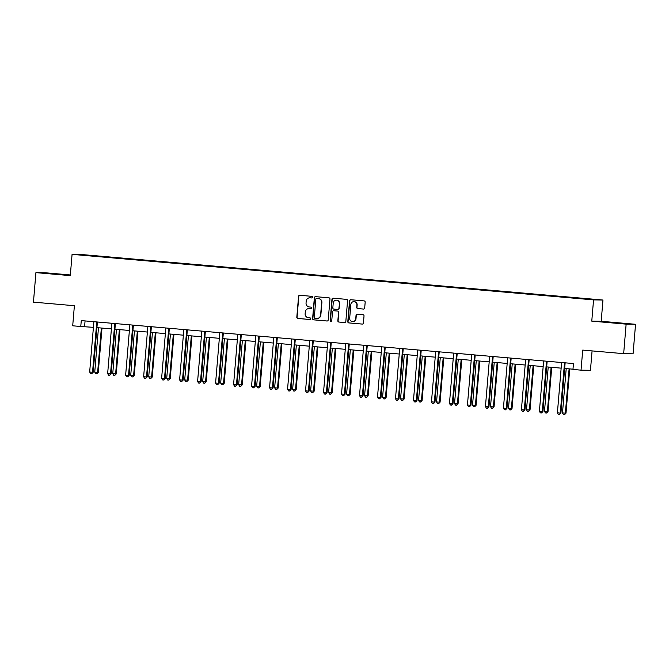 <?xml version="1.0" encoding="UTF-8"?>
<svg xmlns="http://www.w3.org/2000/svg" width="669" height="669" viewBox="0 0 669 669"><rect width="100%" height="100%" fill="white"/><g stroke="black" fill="none" stroke-linecap="round" stroke-linejoin="round"><path stroke-width="1" d="M312.548 297.212A0.811 0.794 -89.1 0 0 311.821 296.334L299.796 295.28A1.162 1.137 -89.1 0 0 298.566 296.342L296.81 317.206A1.162 1.137 -89.1 0 0 297.847 318.461L309.872 319.514A0.811 0.794 -89.1 0 0 310.734 318.77A0.811 0.794 -89.1 0 0 310.006 317.892L308.451 317.75A3.721 3.638 -89.1 0 1 305.139 313.728L305.29 311.988A3.721 3.638 -89.1 0 1 309.22 308.593L310.776 308.735A0.811 0.794 -89.1 0 0 311.637 307.991A0.811 0.794 -89.1 0 0 310.918 307.113L309.362 306.971A3.721 3.638 -89.1 0 1 306.051 302.948L306.193 301.209A3.721 3.638 -89.1 0 1 310.132 297.814L311.687 297.956A0.811 0.794 -89.1 0 0 312.548 297.212M363.459 309.07A1.162 1.137 -89.1 0 0 364.689 308.008L365.182 302.154A1.162 1.137 -89.1 0 0 364.145 300.899L350.79 299.729A1.162 1.137 -89.1 0 0 349.561 300.791L347.805 321.655A1.162 1.137 -89.1 0 0 348.842 322.91L362.197 324.08A1.162 1.137 -89.1 0 0 363.426 323.018L364.02 315.952A1.162 1.137 -89.1 0 0 362.983 314.689L357.271 314.187A1.162 1.137 -89.1 0 0 356.042 315.25L355.749 318.753A3.111 3.036 -89.1 0 1 352.672 321.605A3.111 3.036 -89.1 0 1 349.686 318.227L350.84 304.495A3.111 3.036 -89.1 0 1 353.918 301.644A3.111 3.036 -89.1 0 1 356.903 305.022L356.711 307.314A1.162 1.137 -89.1 0 0 357.739 308.568L363.618 309.07M70.354 274.959L45.341 272.776L35.925 272.626L33.45 302.145L74.384 305.716L72.704 325.795L80.773 326.497L81.275 320.593L573.458 363.551L572.957 369.455L581.035 370.158L590.451 370.308L592.073 350.907M626.134 324.139L635.55 324.289L601.188 321.287L591.772 321.137L626.134 324.139L623.659 353.658L582.716 350.088L581.035 370.158M591.772 321.137L593.554 299.888L72.076 254.371L81.493 254.521L602.97 300.03L593.554 299.888M35.925 272.626L70.295 275.628L72.076 254.371M329.976 299.085A1.162 1.137 -89.1 0 0 328.939 297.822L315.584 296.66A1.162 1.137 -89.1 0 0 314.355 297.722L312.607 318.578A1.162 1.137 -89.1 0 0 313.636 319.841L326.99 321.003A1.162 1.137 -89.1 0 0 328.22 319.949L329.976 299.085M333.187 298.198L346.542 299.361A1.162 1.137 -89.1 0 1 347.579 300.615L345.823 321.48A1.162 1.137 -89.1 0 1 344.594 322.542L338.882 322.04A1.162 1.137 -89.1 0 1 337.845 320.786L338.556 312.323A1.162 1.137 -89.1 0 0 337.519 311.068L333.731 310.734A1.162 1.137 -89.1 0 0 332.501 311.796L331.757 320.602A0.811 0.794 -89.1 0 1 330.954 321.346A0.811 0.794 -89.1 0 1 330.177 320.468L331.958 299.252A1.162 1.137 -89.1 0 1 333.187 298.198M635.55 324.289L633.075 353.809L623.659 353.658M570.799 297.354L78.658 254.747L570.757 297.764M601.188 321.287L602.97 300.03M80.773 326.497L93.417 327.325M96.93 327.634L111.405 328.897M114.917 329.207L129.393 330.469M132.905 330.77L147.381 332.041M150.901 332.342L165.377 333.605M168.889 333.915L183.365 335.177M186.877 335.487L201.352 336.75M204.873 337.051L219.34 338.322M222.861 338.623L237.336 339.885M240.848 340.195L255.324 341.458M258.836 341.767L273.312 343.03M276.832 343.339L291.299 344.602M294.82 344.903L309.295 346.166M312.808 346.475L327.283 347.738M330.795 348.047L345.271 349.31M348.792 349.619L363.259 350.882M366.779 351.183L381.255 352.446M384.767 352.755L399.242 354.018M402.755 354.327L417.23 355.59M420.751 355.9L435.218 357.162M438.739 357.463L453.214 358.735M456.726 359.036L471.202 360.298M474.714 360.608L489.19 361.87M492.71 362.18L507.186 363.443M510.698 363.752L525.173 365.015M528.686 365.316L543.161 366.579M546.673 366.888L561.149 368.151M564.669 368.46L572.982 369.188M85.063 320.928L84.595 326.556M70.329 275.185L45.969 273.27L70.329 275.243M625.515 323.645L600.419 321.664L625.515 323.645M311.854 297.948L310.383 297.822A3.721 3.638 -89.1 0 0 310.132 297.805L309.872 297.805M309.479 308.601L309.22 308.593A3.721 3.638 -89.1 0 1 309.479 308.601L310.951 308.727M299.846 295.288A1.162 1.137 -89.1 0 0 298.817 296.342L297.069 317.206A1.162 1.137 -89.1 0 0 298.098 318.469L310.04 319.506M315.634 296.66A1.162 1.137 -89.1 0 0 314.606 297.722L312.858 318.586A1.162 1.137 -89.1 0 0 313.895 319.841L327.191 321.003M316.696 298.391A0.811 0.794 -89.1 0 0 315.835 299.135L314.296 317.449A0.811 0.794 -89.1 0 0 315.015 318.327L316.663 318.469A3.721 3.638 -89.1 0 0 320.593 315.074L321.647 302.555A3.721 3.638 -89.1 0 0 318.335 298.533L316.947 298.391A0.811 0.794 -89.1 0 0 316.838 298.391M316.914 318.486L317.165 318.486A3.721 3.638 -89.1 0 0 320.852 315.082L320.593 315.074M316.947 298.391L318.586 298.541A3.721 3.638 -89.1 0 1 321.898 302.564L320.852 315.082M344.794 322.542L338.882 322.04M333.823 310.734A1.162 1.137 -89.1 0 1 333.982 310.742L337.778 311.068A1.162 1.137 -89.1 0 1 338.807 312.331L338.096 320.786A1.162 1.137 -89.1 0 0 339.133 322.048M333.237 298.198A1.162 1.137 -89.1 0 0 332.209 299.26L330.427 320.468A0.811 0.794 -89.1 0 0 331.08 321.337M339.292 303.542A3.111 3.036 -89.1 0 0 336.315 300.172A3.111 3.036 -89.1 0 0 333.237 303.015L332.828 307.857A1.162 1.137 -89.1 0 0 333.864 309.111L337.661 309.446A1.162 1.137 -89.1 0 0 338.89 308.384L339.551 303.55A3.111 3.036 -89.1 0 0 336.566 300.172L336.315 300.172M337.912 309.446A1.162 1.137 -89.1 0 0 339.141 308.384L338.89 308.384M339.551 303.55L339.141 308.384M353.918 301.644L354.177 301.652A3.111 3.036 -89.1 0 1 357.154 305.031L356.962 307.314A1.162 1.137 -89.1 0 0 357.999 308.576L363.66 309.07M352.672 321.605L352.923 321.605A3.111 3.036 -89.1 0 0 356 318.762L355.749 318.753M357.321 314.196A1.162 1.137 -89.1 0 0 356.293 315.258L356 318.762M350.84 299.737A1.162 1.137 -89.1 0 0 349.812 300.799L348.064 321.655A1.162 1.137 -89.1 0 0 349.093 322.918L362.397 324.08M98.477 327.768L94.747 372.089L98.268 372.349L101.989 328.078M98.268 372.349L96.829 373.804L97.632 372.34L101.354 328.019M96.829 373.804L95.675 373.703L94.747 372.089M96.871 321.956L96.846 321.998A1.187 1.154 -89.1 0 0 96.729 322.425L92.548 372.257L89.663 372.006L93.844 322.174A1.187 1.154 -89.1 0 0 93.802 321.73L93.785 321.689M97.482 322.006A1.187 1.154 -89.1 0 0 97.365 322.441L93.183 372.265L92.548 372.257L91.745 373.72L90.591 373.62L89.663 372.006M93.183 372.265L91.745 373.72M63.848 274.859L53.002 273.956M49.355 273.596L67.552 275.16M618.298 323.252L607.46 322.349M603.814 321.99L622.011 323.553M116.465 329.34L112.743 373.653L115.628 373.904L116.264 373.921L119.977 329.641M116.264 373.921L114.817 375.368L115.628 373.904L119.35 329.591M114.817 375.368L113.671 375.267L112.743 373.653M134.452 330.912L130.731 375.225L133.616 375.476L134.252 375.485L137.965 331.214M134.252 375.485L132.813 376.94L133.616 375.476L137.337 331.163M132.813 376.94L131.659 376.839L130.731 375.225M115.428 323.579L114.842 323.562A1.187 1.154 -89.1 0 0 114.717 323.997L110.536 373.829L107.65 373.578L111.84 323.746A1.187 1.154 -89.1 0 0 111.79 323.303L111.773 323.252M115.478 323.579A1.187 1.154 -89.1 0 0 115.352 324.005L111.171 373.837L110.536 373.829L109.733 375.292L108.579 375.192L107.65 373.578M111.171 373.837L109.733 375.292M132.847 325.092L132.83 325.134A1.187 1.154 -89.1 0 0 132.713 325.569L128.523 375.401L125.638 375.15L129.828 325.318A1.187 1.154 -89.1 0 0 129.778 324.866L129.769 324.825M133.465 325.151A1.187 1.154 -89.1 0 0 133.348 325.577L129.159 375.409L128.523 375.401L127.72 376.864L126.566 376.764L125.638 375.15M129.159 375.409L127.72 376.864M152.44 332.476L148.719 376.798L152.239 377.057L155.961 332.786M152.239 377.057L150.801 378.512L151.604 377.048L155.325 332.727M150.801 378.512L149.647 378.411L148.719 376.798M170.436 334.048L166.715 378.37L170.227 378.629L173.948 334.358M170.227 378.629L168.789 380.084L169.592 378.621L173.313 334.299M168.789 380.084L167.635 379.984L166.715 378.37M188.424 335.621L184.703 379.933L187.588 380.193L188.223 380.201L191.936 335.93M188.223 380.201L186.785 381.648L187.588 380.193L191.309 335.871M186.785 381.648L185.631 381.547L184.703 379.933M150.843 326.664L150.818 326.706A1.187 1.154 -89.1 0 0 150.701 327.141L146.511 376.973L143.634 376.714L147.816 326.89A1.187 1.154 -89.1 0 0 147.774 326.439L147.757 326.397M151.453 326.723A1.187 1.154 -89.1 0 0 151.336 327.149L147.155 376.982L146.511 376.973L145.708 378.428L144.563 378.328L143.634 376.714M147.155 376.982L145.708 378.428M168.831 328.236L168.805 328.278A1.187 1.154 -89.1 0 0 168.688 328.713L164.507 378.537L161.622 378.286L165.803 328.454A1.187 1.154 -89.1 0 0 165.761 328.011L165.745 327.969M169.441 328.287A1.187 1.154 -89.1 0 0 169.324 328.722L165.143 378.545L164.507 378.537L163.704 380L162.55 379.9L161.622 378.286M165.143 378.545L163.704 380M186.818 329.809L186.802 329.842A1.187 1.154 -89.1 0 0 186.676 330.277L182.495 380.109L179.61 379.858L183.799 330.026A1.187 1.154 -89.1 0 0 183.749 329.583L183.741 329.533M187.437 329.859A1.187 1.154 -89.1 0 0 187.312 330.294L183.13 380.117L182.495 380.109L181.692 381.573L180.538 381.472L179.61 379.858M183.13 380.117L181.692 381.573M204.806 331.372L204.789 331.414A1.187 1.154 -89.1 0 0 204.672 331.849L200.483 381.681L197.598 381.43L201.787 331.598A1.187 1.154 -89.1 0 0 201.737 331.147L201.729 331.105M205.425 331.431A1.187 1.154 -89.1 0 0 205.308 331.857L201.118 381.69L200.483 381.681L199.68 383.145L198.526 383.044L197.598 381.43M201.118 381.69L199.68 383.145M222.802 332.945L222.777 332.986A1.187 1.154 -89.1 0 0 222.66 333.421L218.47 383.253L215.594 382.994L219.775 333.17A1.187 1.154 -89.1 0 0 219.733 332.719L219.716 332.677M223.413 333.003A1.187 1.154 -89.1 0 0 223.295 333.43L219.114 383.262L218.47 383.253L217.668 384.708L216.522 384.608L215.594 382.994M219.114 383.262L217.668 384.708M240.79 334.517L240.773 334.559A1.187 1.154 -89.1 0 0 240.648 334.993L236.466 384.817L233.581 384.566L237.763 334.743A1.187 1.154 -89.1 0 0 237.721 334.291L237.704 334.249M241.4 334.567A1.187 1.154 -89.1 0 0 241.283 335.002L237.102 384.834L236.466 384.817L235.664 386.281L234.51 386.18L233.581 384.566M237.102 384.834L235.664 386.281M258.778 336.089L258.761 336.131A1.187 1.154 -89.1 0 0 258.635 336.557L254.454 386.389L251.569 386.138L255.759 336.306A1.187 1.154 -89.1 0 0 255.709 335.863L255.7 335.821M259.396 336.139A1.187 1.154 -89.1 0 0 259.271 336.574L255.09 386.398L254.454 386.389L253.651 387.853L252.497 387.752L251.569 386.138M255.09 386.398L253.651 387.853M276.765 337.653L276.749 337.694A1.187 1.154 -89.1 0 0 276.632 338.129L272.442 387.961L269.565 387.711L273.746 337.878A1.187 1.154 -89.1 0 0 273.696 337.427L273.688 337.385M277.384 337.711A1.187 1.154 -89.1 0 0 277.267 338.138L273.077 387.97L272.442 387.961L271.639 389.425L270.485 389.325L269.565 387.711M273.077 387.97L271.639 389.425M294.761 339.225L294.736 339.267A1.187 1.154 -89.1 0 0 294.619 339.701L290.438 389.534L287.553 389.283L291.734 339.451A1.187 1.154 -89.1 0 0 291.692 338.999L291.676 338.957M295.372 339.283A1.187 1.154 -89.1 0 0 295.255 339.71L291.074 389.542L290.438 389.534L289.635 390.997L288.481 390.888L287.553 389.283M291.074 389.542L289.635 390.997M312.749 340.797L312.732 340.839A1.187 1.154 -89.1 0 0 312.607 341.274L308.426 391.097L305.541 390.847L309.722 341.023A1.187 1.154 -89.1 0 0 309.68 340.571L309.663 340.529M313.36 340.847A1.187 1.154 -89.1 0 0 313.243 341.282L309.061 391.114L308.426 391.097L307.623 392.561L306.469 392.46L305.541 390.847M309.061 391.114L307.623 392.561M330.737 342.369L330.72 342.411A1.187 1.154 -89.1 0 0 330.595 342.837L326.413 392.67L323.528 392.419L327.718 342.587A1.187 1.154 -89.1 0 0 327.668 342.143L327.659 342.102M331.356 342.419A1.187 1.154 -89.1 0 0 331.23 342.854L327.049 392.678L326.413 392.67L325.611 394.133L324.457 394.033L323.528 392.419M327.049 392.678L325.611 394.133M348.725 343.941L348.708 343.975A1.187 1.154 -89.1 0 0 348.591 344.41L344.401 394.242L341.524 393.991L345.706 344.159A1.187 1.154 -89.1 0 0 345.656 343.715L345.647 343.665M349.343 343.991A1.187 1.154 -89.1 0 0 349.226 344.418L345.037 394.25L344.401 394.242L343.598 395.705L342.444 395.605L341.524 393.991M345.037 394.25L343.598 395.705M366.721 345.505L366.696 345.547A1.187 1.154 -89.1 0 0 366.579 345.982L362.397 395.814L359.512 395.563L363.693 345.731A1.187 1.154 -89.1 0 0 363.652 345.279L363.635 345.237M367.331 345.564A1.187 1.154 -89.1 0 0 367.214 345.99L363.033 395.822L362.397 395.814L361.594 397.277L360.44 397.177L359.512 395.563M363.033 395.822L361.594 397.277M384.708 347.077L384.692 347.119A1.187 1.154 -89.1 0 0 384.566 347.554L380.385 397.378L377.5 397.127L381.681 347.303A1.187 1.154 -89.1 0 0 381.639 346.851L381.623 346.81M385.319 347.127A1.187 1.154 -89.1 0 0 385.202 347.562L381.021 397.394L380.385 397.378L379.582 398.841L378.428 398.741L377.5 397.127M381.021 397.394L379.582 398.841M402.696 348.649L402.679 348.691A1.187 1.154 -89.1 0 0 402.554 349.126L398.373 398.95L395.488 398.699L399.677 348.867A1.187 1.154 -89.1 0 0 399.627 348.424L399.619 348.382M403.315 348.7A1.187 1.154 -89.1 0 0 403.19 349.134L399.008 398.958L398.373 398.95L397.57 400.413L396.416 400.313L395.488 398.699M399.008 398.958L397.57 400.413M420.684 350.222L420.667 350.255A1.187 1.154 -89.1 0 0 420.55 350.69L416.361 400.522L413.484 400.271L417.665 350.439A1.187 1.154 -89.1 0 0 417.615 349.996L417.607 349.946M421.303 350.272A1.187 1.154 -89.1 0 0 421.186 350.698L416.996 400.53L416.361 400.522L415.558 401.985L414.404 401.885L413.484 400.271M416.996 400.53L415.558 401.985M438.68 351.785L438.655 351.827A1.187 1.154 -89.1 0 0 438.538 352.262L434.357 402.094L431.472 401.843L435.653 352.011A1.187 1.154 -89.1 0 0 435.611 351.56L435.594 351.518M439.29 351.844A1.187 1.154 -89.1 0 0 439.173 352.27L434.992 402.102L434.357 402.094L433.554 403.558L432.4 403.457L431.472 401.843M434.992 402.102L433.554 403.558M456.668 353.357L456.651 353.399A1.187 1.154 -89.1 0 0 456.526 353.834L452.344 403.666L449.459 403.407L453.641 353.583A1.187 1.154 -89.1 0 0 453.599 353.132L453.582 353.09M457.278 353.416A1.187 1.154 -89.1 0 0 457.161 353.842L452.98 403.675L452.344 403.666L451.542 405.121L450.388 405.021L449.459 403.407M452.98 403.675L451.542 405.121M474.656 354.93L474.639 354.971A1.187 1.154 -89.1 0 0 474.513 355.406L470.332 405.23L467.447 404.979L471.637 355.147A1.187 1.154 -89.1 0 0 471.586 354.704L471.578 354.662M475.274 354.98A1.187 1.154 -89.1 0 0 475.157 355.415L470.968 405.238L470.332 405.23L469.529 406.693L468.375 406.593L467.447 404.979M470.968 405.238L469.529 406.693M206.412 337.193L202.69 381.506L205.575 381.756L206.211 381.765L209.924 337.494M206.211 381.765L204.773 383.22L205.575 381.756L209.297 337.444M204.773 383.22L203.619 383.12L202.69 381.506M224.399 338.757L220.678 383.078L224.199 383.337L227.92 339.066M224.199 383.337L222.76 384.792L223.563 383.329L227.284 339.007M222.76 384.792L221.606 384.692L220.678 383.078M242.395 340.329L238.674 384.65L242.186 384.909L245.908 340.638M242.186 384.909L240.748 386.364L241.551 384.901L245.272 340.58M240.748 386.364L239.594 386.264L238.674 384.65M260.383 341.901L256.662 386.222L260.182 386.481L263.895 342.21M260.182 386.481L258.744 387.928L259.547 386.473L263.268 342.152M258.744 387.928L257.59 387.828L256.662 386.222M278.371 343.473L274.65 387.786L277.535 388.037L278.17 388.053L281.883 343.774M278.17 388.053L276.732 389.5L277.535 388.037L281.256 343.724M276.732 389.5L275.578 389.4L274.65 387.786M296.359 345.037L292.637 389.358L296.158 389.617L299.879 345.346M296.158 389.617L294.72 391.072L295.522 389.609L299.244 345.296M294.72 391.072L293.566 390.972L292.637 389.358M314.355 346.609L310.633 390.93L314.146 391.189L317.867 346.918M314.146 391.189L312.707 392.644L313.51 391.181L317.231 346.86M312.707 392.644L311.553 392.544L310.633 390.93M332.342 348.181L328.621 392.502L332.142 392.762L335.855 348.49M332.142 392.762L330.703 394.217L331.506 392.753L335.228 348.432M330.703 394.217L329.549 394.116L328.621 392.502M350.33 349.753L346.609 394.066L349.494 394.317L350.13 394.334L353.842 350.054M350.13 394.334L348.691 395.78L349.494 394.317L353.215 350.004M348.691 395.78L347.537 395.68L346.609 394.066M368.318 351.317L364.597 395.638L368.117 395.897L371.839 351.626M368.117 395.897L366.679 397.353L367.482 395.889L371.203 351.576M366.679 397.353L365.525 397.252L364.597 395.638M386.314 352.889L382.593 397.21L386.105 397.47L389.826 353.199M386.105 397.47L384.667 398.925L385.469 397.461L389.191 353.14M384.667 398.925L383.513 398.824L382.593 397.21M404.302 354.461L400.58 398.783L404.101 399.042L407.814 354.771M404.101 399.042L402.663 400.497L403.466 399.033L407.187 354.712M402.663 400.497L401.509 400.397L400.58 398.783M422.29 356.033L418.568 400.346L421.453 400.597L422.089 400.614L425.81 356.334M422.089 400.614L420.65 402.061L421.453 400.597L425.175 356.284M420.65 402.061L419.496 401.96L418.568 400.346M440.277 357.606L436.556 401.918L439.441 402.169L440.077 402.178L443.798 357.907M440.077 402.178L438.638 403.633L439.441 402.169L443.162 357.856M438.638 403.633L437.484 403.532L436.556 401.918M458.273 359.169L454.552 403.491L458.064 403.75L461.786 359.479M458.064 403.75L456.626 405.205L457.429 403.742L461.15 359.42M456.626 405.205L455.472 405.105L454.552 403.491M476.261 360.742L472.54 405.063L476.06 405.322L479.773 361.051M476.06 405.322L474.622 406.777L475.425 405.314L479.146 360.992M474.622 406.777L473.468 406.677L472.54 405.063M494.249 362.314L490.528 406.627L493.413 406.886L494.048 406.894L497.769 362.623M494.048 406.894L492.61 408.341L493.413 406.886L497.134 362.565M492.61 408.341L491.456 408.241L490.528 406.627M512.237 363.886L508.515 408.199L511.4 408.45L512.036 408.458L515.757 364.187M512.036 408.458L510.598 409.913L511.4 408.45L515.122 364.137M510.598 409.913L509.444 409.813L508.515 408.199M492.643 356.502L492.627 356.535A1.187 1.154 -89.1 0 0 492.509 356.97L488.32 406.802L485.443 406.551L489.624 356.719A1.187 1.154 -89.1 0 0 489.574 356.276L489.566 356.226M493.262 356.552A1.187 1.154 -89.1 0 0 493.145 356.987L488.955 406.811L488.32 406.802L487.517 408.266L486.363 408.165L485.443 406.551M488.955 406.811L487.517 408.266M510.639 358.066L510.614 358.107A1.187 1.154 -89.1 0 0 510.497 358.542L506.316 408.374L503.431 408.123L507.612 358.291A1.187 1.154 -89.1 0 0 507.57 357.84L507.554 357.798M511.25 358.124A1.187 1.154 -89.1 0 0 511.133 358.551L506.951 408.383L506.316 408.374L505.513 409.838L504.359 409.737L503.431 408.123M506.951 408.383L505.513 409.838M530.233 365.45L526.511 409.771L530.024 410.03L533.745 365.759M530.024 410.03L528.585 411.485L529.388 410.022L533.109 365.7M528.585 411.485L527.431 411.385L526.511 409.771M528.627 359.638L528.61 359.679A1.187 1.154 -89.1 0 0 528.485 360.114L524.304 409.946L521.419 409.696L525.6 359.863A1.187 1.154 -89.1 0 0 525.558 359.412L525.541 359.37M529.238 359.696A1.187 1.154 -89.1 0 0 529.12 360.123L524.939 409.955L524.304 409.946L523.501 411.402L522.347 411.301L521.419 409.696M524.939 409.955L523.501 411.402M548.22 367.022L544.499 411.343L548.02 411.602L551.733 367.331M548.02 411.602L546.581 413.057L547.384 411.594L551.105 367.273M546.581 413.057L545.427 412.957L544.499 411.343M546.615 361.21L546.598 361.252A1.187 1.154 -89.1 0 0 546.473 361.686L542.291 411.51L539.406 411.259L543.596 361.436A1.187 1.154 -89.1 0 0 543.546 360.984L543.537 360.942M547.234 361.26A1.187 1.154 -89.1 0 0 547.117 361.695L542.927 411.527L542.291 411.51L541.489 412.974L540.335 412.873L539.406 411.259M542.927 411.527L541.489 412.974M566.208 368.594L562.487 412.915L566.007 413.174L569.729 368.903M566.007 413.174L564.569 414.629L565.372 413.166L569.093 368.845M564.569 414.629L563.415 414.521L562.487 412.915M564.611 362.782L564.586 362.824A1.187 1.154 -89.1 0 0 564.469 363.25L560.279 413.082L557.402 412.832L561.584 362.999A1.187 1.154 -89.1 0 0 561.534 362.556L561.525 362.514M565.221 362.832A1.187 1.154 -89.1 0 0 565.104 363.267L560.915 413.091L560.279 413.082L559.476 414.546L558.322 414.446L557.402 412.832M560.915 413.091L559.476 414.546M96.846 321.998L97.44 322.006M96.729 322.425L97.365 322.441M114.717 323.997L115.352 324.005M132.83 325.134L133.415 325.142M132.713 325.569L133.348 325.577M150.818 326.706L151.411 326.715M150.701 327.141L151.336 327.149M168.805 328.278L169.399 328.287M168.688 328.713L169.324 328.722M186.802 329.842L187.387 329.859M186.676 330.277L187.312 330.294M204.789 331.414L205.375 331.423M204.672 331.849L205.308 331.857M222.777 332.986L223.371 332.995M222.66 333.421L223.295 333.43M240.773 334.559L241.358 334.567M240.648 334.993L241.283 335.002M258.761 336.131L259.346 336.139M258.635 336.557L259.271 336.574M276.749 337.694L277.334 337.703M276.632 338.129L277.267 338.138M294.736 339.267L295.33 339.275M294.619 339.701L295.255 339.71M312.732 340.839L313.318 340.847M312.607 341.274L313.243 341.282M330.72 342.411L331.306 342.419M330.595 342.837L331.23 342.854M348.708 343.975L349.293 343.983M348.591 344.41L349.226 344.418M366.696 345.547L367.289 345.555M366.579 345.982L367.214 345.99M384.692 347.119L385.277 347.127M384.566 347.554L385.202 347.562M402.679 348.691L403.265 348.7M402.554 349.126L403.19 349.134M420.667 350.255L421.261 350.272M420.55 350.69L421.186 350.698M438.655 351.827L439.249 351.835M438.538 352.262L439.173 352.27M456.651 353.399L457.236 353.408M456.526 353.834L457.161 353.842M474.639 354.971L475.224 354.98M474.513 355.406L475.157 355.415M492.627 356.535L493.22 356.552M492.509 356.97L493.145 356.987M510.614 358.107L511.208 358.116M510.497 358.542L511.133 358.551M528.61 359.679L529.196 359.688M528.485 360.114L529.12 360.123M546.598 361.252L547.183 361.26M546.473 361.686L547.117 361.695M564.586 362.824L565.18 362.832M564.469 363.25L565.104 363.267"/></g></svg>
